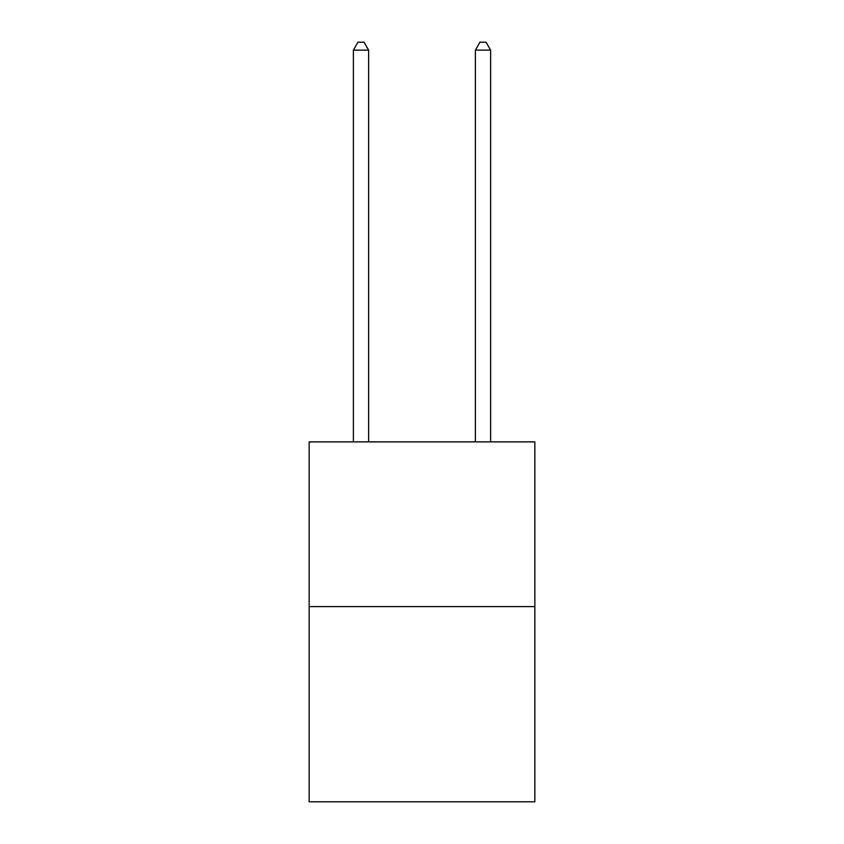 <?xml version="1.0" encoding="UTF-8"?>
<svg xmlns="http://www.w3.org/2000/svg" width="844" height="844" viewBox="0 0 844 844"><rect width="100%" height="100%" fill="white"/><g stroke="black" fill="none" stroke-linecap="round" stroke-linejoin="round"><path stroke-width="1.27" d="M534.853 606.593L534.853 441.887L309.147 441.887L309.147 801.8L534.853 801.8L534.853 606.593L309.147 606.593M368.628 441.887L368.628 50.134L353.372 50.134L353.372 441.887M353.372 50.134L357.951 42.2L364.049 42.2L368.628 50.134M490.628 441.887L490.628 50.134L475.372 50.134L475.372 441.887M475.372 50.134L479.951 42.2L486.049 42.2L490.628 50.134"/></g></svg>
